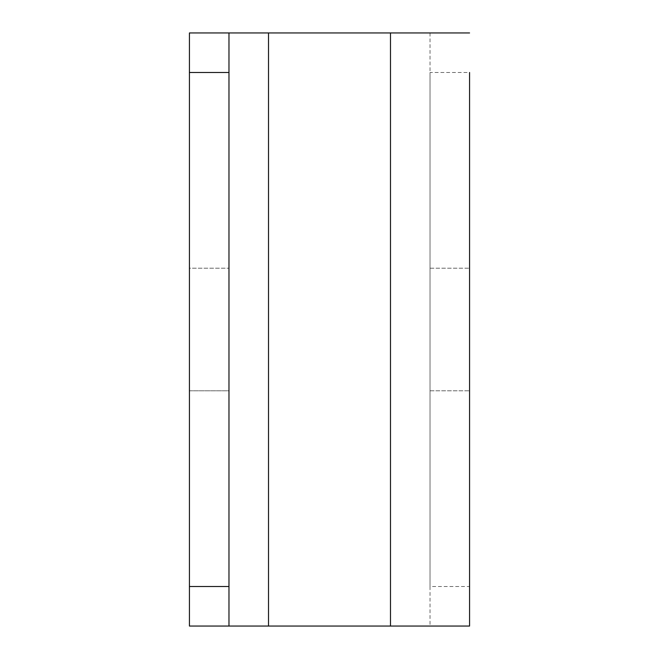 <?xml version="1.0" encoding="UTF-8"?>
<svg xmlns="http://www.w3.org/2000/svg" width="659" height="659" viewBox="0 0 659 659"><rect width="100%" height="100%" fill="white"/><g stroke="black" fill="none" stroke-linecap="round" stroke-linejoin="round"><path stroke-width="0.49" stroke-dasharray="3.29 2.47" d="M430.03 390.787L469.57 390.787L430.03 390.787L430.03 268.213L469.57 268.213L430.03 268.213L430.03 390.787M189.43 390.787L228.97 390.787L228.97 268.213L228.97 390.787L189.43 390.787L189.43 268.213L228.97 268.213L189.43 268.213L189.43 390.787M430.03 586.51L430.03 72.49L469.57 72.49L469.57 586.51L430.03 586.51L430.03 626.05L189.43 626.05L228.97 626.05L228.97 32.95L189.43 32.95L268.51 32.95L268.51 626.05M430.03 626.05L469.57 626.05L430.03 626.05L430.03 32.95L469.57 32.95L268.51 32.95M189.43 626.05L189.43 32.95M430.03 32.95L430.03 72.49M390.49 626.05L390.49 32.95"/><path stroke-width="0.99" d="M469.57 390.787L469.57 268.213L469.57 390.787M469.57 72.49L469.57 626.05L189.43 626.05L189.43 32.95L228.97 32.95L228.97 72.49L189.43 72.49M469.57 32.95L228.97 32.95M189.43 586.51L228.97 586.51L228.97 72.49M228.97 586.51L228.97 626.05M469.57 626.05L469.57 586.51M268.51 32.95L268.51 626.05M390.49 626.05L390.49 32.95"/></g></svg>

